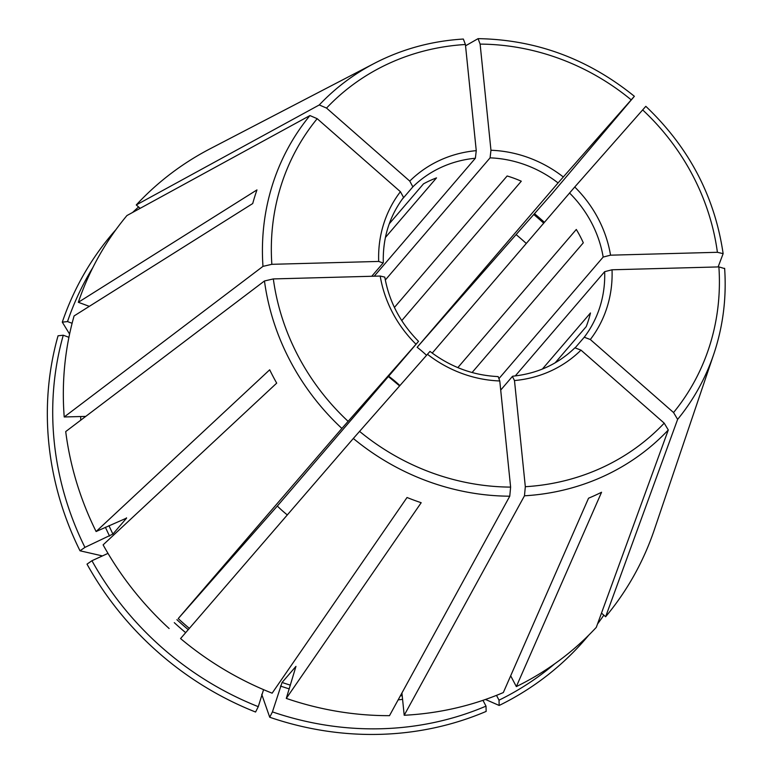 <?xml version="1.0" encoding="UTF-8"?>
<svg xmlns="http://www.w3.org/2000/svg" width="773" height="773" viewBox="0 0 773 773"><rect width="100%" height="100%" fill="white"/><g stroke="black" fill="none" stroke-linecap="round" stroke-linejoin="round"><path stroke-width="1.16" d="M415.99 344.217A120.346 111.66 -139.4 0 1 380.2 276.038L384.79 277.121C389.148 301.634 400.404 323.046 418.541 341.357L341.879 428.435L190.941 603.742M286.29 698.405A312.292 289.759 -139.4 0 0 389.495 715.663L509.765 496.198L510.615 487.106L499.773 380.963L498.16 376.586C473.24 375.407 450.514 367.011 429.991 351.406L353.329 438.475L180.563 638.566A312.292 289.759 -139.4 0 0 272.135 693.178L407.033 497.503A245.07 227.388 40.6 0 0 421.188 502.721L286.29 698.405L295.953 666.374L282.068 682.462L272.434 711.894A307.615 285.421 40.6 0 0 486.004 706.135L482.961 700.328M500.711 390.075L512.402 376.432L514.48 380.558L525.321 486.71L524.471 495.802L404.202 715.267L401.931 692.985M574.909 347.821L580.977 350.13L664.21 423.15L668.287 429.981L596.292 627.357A312.292 289.759 -139.4 0 1 516.335 686.588L601.558 492.256A245.07 227.388 40.6 0 1 588.543 498.208L503.329 692.55A312.292 289.759 -139.4 0 1 404.202 715.267M724.581 268.56L718.89 266.907L612.032 269.787L604.66 271.671A114.259 106.007 -139.4 0 1 584.253 337.221L590.321 339.521L673.554 412.54L677.631 419.372L605.626 616.748L601.481 613.105M91.939 560.725A307.615 285.421 40.6 0 0 258.279 706.667L255.573 712.03A311.48 289.005 -139.4 0 1 87.011 564.135L91.939 560.725L107.988 553.381M499.271 378.229L603.172 257.061L610.544 255.177L717.402 252.298L723.132 253.66L718.127 266.927M432.223 353.087L574.745 186.998A120.346 111.66 -139.4 0 1 610.544 255.177M385.321 280.01L490.082 157.847A114.259 106.007 -139.4 0 1 558.067 182.93L634.362 96.287C588.011 58.806 535.921 39.587 478.081 38.65L465.549 45.81M490.082 157.847L490.961 150.262L480.12 44.109L478.081 38.65M588.775 635.126A311.48 289.005 -139.4 0 1 499.174 705.459L499.02 700.174L496.488 695.362M499.02 700.174A307.615 285.421 40.6 0 0 554.792 663.746M140.145 208.333L136.28 204.942L319.268 104.954L326.535 108.075L409.758 181.095L412.869 186.844A114.259 106.007 -139.4 0 1 441.354 167.277A114.259 106.007 -139.4 0 1 475.376 158.243L476.255 150.658L465.414 44.505L463.346 39.046C431.634 40.979 402.028 49.066 374.519 63.289A238.499 221.291 -139.4 0 1 384.113 58.593M457.838 367.61L576.3 229.465A114.259 106.007 -139.4 0 1 583.306 242.809L472.081 372.518M287.314 514.924A114.259 106.007 40.6 0 1 277.333 506.035L178.225 618.584A275.739 255.834 40.6 0 0 189.366 628.372M389.273 223.764L423.498 183.848A114.259 106.007 -139.4 0 1 436.513 177.887L385.408 237.485M584.253 337.221L575.412 347.521M89.32 306.35L78.334 302.291L256.955 189.907A245.07 227.388 40.6 0 0 252.713 203.55L74.082 315.935A312.292 289.759 -139.4 0 0 64.217 416.976L262.975 266.366L271.845 264.318L378.702 261.438L383.118 263.004L371.745 276.27M68.923 337.308L63.27 335.221L58.052 335.791A311.48 289.005 40.6 0 0 80.005 550.791L102.432 555.922M604.66 271.671L515.262 375.929M169.113 628.517A312.292 289.759 -139.4 0 1 103.109 544.868L276.695 383.137A245.07 227.388 40.6 0 1 269.69 369.794L96.103 531.524L126.598 518.094A275.739 255.834 -139.4 0 1 126.463 517.823M80.005 550.791L84.933 547.381L112.916 534.056L126.598 518.094M634.227 96.461L551.999 193.723L417.149 347.27L558.067 182.93M526.258 243.437A275.739 255.834 40.6 0 0 516.258 234.721M426.532 355.309A114.259 106.007 40.6 0 0 417.149 347.27M272.434 711.894L269.729 717.247L261.718 694.289M475.376 158.243L374.219 276.203M486.004 706.135L486.159 711.411A311.48 289.005 -139.4 0 1 269.729 717.247M412.869 186.844L402.008 199.511M85.755 416.396L64.217 416.976M555.178 362.808L586.224 326.612A114.259 106.007 -139.4 0 0 590.466 312.968L542.375 369.05M677.631 419.372A238.499 221.291 -139.4 0 0 713.759 354.198L708.464 369.823A245.07 227.388 40.6 0 1 707.894 371.504L654.238 530.007A312.292 289.759 -139.4 0 1 605.626 616.748M115.931 229.649A311.48 289.005 40.6 0 0 62.294 322.148L67.512 321.578A307.615 285.421 -139.4 0 1 92.828 267.603M138.589 206.971A311.48 289.005 40.6 0 0 132.618 212.44M84.933 547.381A307.615 285.421 -139.4 0 1 63.27 335.221M178.225 618.584L190.796 603.916A275.739 255.834 -139.4 0 1 190.786 603.906M603.819 615.163A311.48 289.005 -139.4 0 1 597.5 624.024M485.483 699.459L499.174 705.459M534.452 213.657A311.48 289.005 -139.4 0 1 544.376 222.295M69.589 334.081L62.294 322.148M67.512 321.578L72.111 323.278M136.28 204.942A312.292 289.759 -139.4 0 1 210.111 148.783L374.519 63.289A238.499 221.291 -139.4 0 0 319.268 104.954M510.673 675.795L516.335 686.588M258.279 706.667L263.574 689.651M543.67 223.126A307.615 285.421 40.6 0 0 533.728 214.479M78.334 302.291A312.292 289.759 -139.4 0 1 126.936 215.551L309.925 115.564L317.191 118.684L400.414 191.704L403.554 197.415C389.418 216.353 382.674 238.065 383.302 262.569M96.103 531.524A312.292 289.759 -139.4 0 1 65.715 431.576L264.463 280.976L273.333 278.927L380.2 276.038M723.132 253.66C714.774 196.526 689.004 147.411 645.822 106.326L574.745 186.998M277.333 506.035L418.261 341.695M394.423 307.432L507.136 175.983A114.259 106.007 40.6 0 1 521.292 181.211L401.757 320.611M499.773 380.963A120.346 111.66 -139.4 0 1 427.44 354.266M510.615 487.106A230.953 214.285 -139.4 0 1 359.551 431.363M580.977 350.13A120.346 111.66 -139.4 0 1 514.48 380.558M612.032 269.787A120.346 111.66 -139.4 0 1 590.321 339.521M569.517 192.979A114.259 106.007 -139.4 0 1 603.172 257.061M402.578 699.362A278.782 258.665 -139.4 0 1 398.172 699.845M289.257 688.888A278.782 258.665 -139.4 0 1 280.473 686.057M490.961 150.262A120.346 111.66 -139.4 0 1 563.295 176.949M409.758 181.095A120.346 111.66 -139.4 0 1 440.03 160.214A120.346 111.66 -139.4 0 1 476.255 150.658M112.916 534.056A275.739 255.834 -139.4 0 1 108.945 525.65M84.402 417.41A275.739 255.834 -139.4 0 1 84.392 416.425M109.573 536.104A278.782 258.665 -139.4 0 1 105.408 527.273M80.75 420.183A278.782 258.665 -139.4 0 1 80.692 416.531M188.254 629.657A275.739 255.834 -139.4 0 1 176.901 619.675M185.665 632.662A278.782 258.665 -139.4 0 1 174.283 622.652M402.202 695.661A275.739 255.834 -139.4 0 1 400.346 695.874M290.416 685.158A275.739 255.834 -139.4 0 1 282.068 682.462M388.655 376.209A114.259 106.007 -139.4 0 1 399.883 385.572M378.702 261.438A120.346 111.66 -139.4 0 1 400.414 191.704M509.765 496.198A238.499 221.291 -139.4 0 1 353.329 438.475M668.287 429.981A238.499 221.291 -139.4 0 1 603.442 476.342A238.499 221.291 -139.4 0 1 524.471 495.802M664.21 423.15A230.953 214.285 -139.4 0 1 601.558 467.878A230.953 214.285 -139.4 0 1 525.321 486.71M718.89 266.907A230.953 214.285 -139.4 0 1 673.554 412.54M642.643 109.901A230.953 214.285 -139.4 0 1 717.402 252.298M480.12 44.109A230.953 214.285 -139.4 0 1 631.193 99.852M326.535 108.075A230.953 214.285 -139.4 0 1 465.414 44.505M271.845 264.318A230.953 214.285 -139.4 0 1 317.191 118.684M262.975 266.366A238.499 221.291 -139.4 0 1 309.925 115.564M348.101 421.324A230.953 214.285 -139.4 0 1 273.333 278.927M341.879 428.435A238.499 221.291 -139.4 0 1 264.463 280.976M512.808 376.19C537.245 373.668 557.961 364.199 574.957 347.773M388.375 376.548L399.593 385.901M713.759 354.198C723.026 326.641 726.649 298.011 724.63 268.308"/></g></svg>
